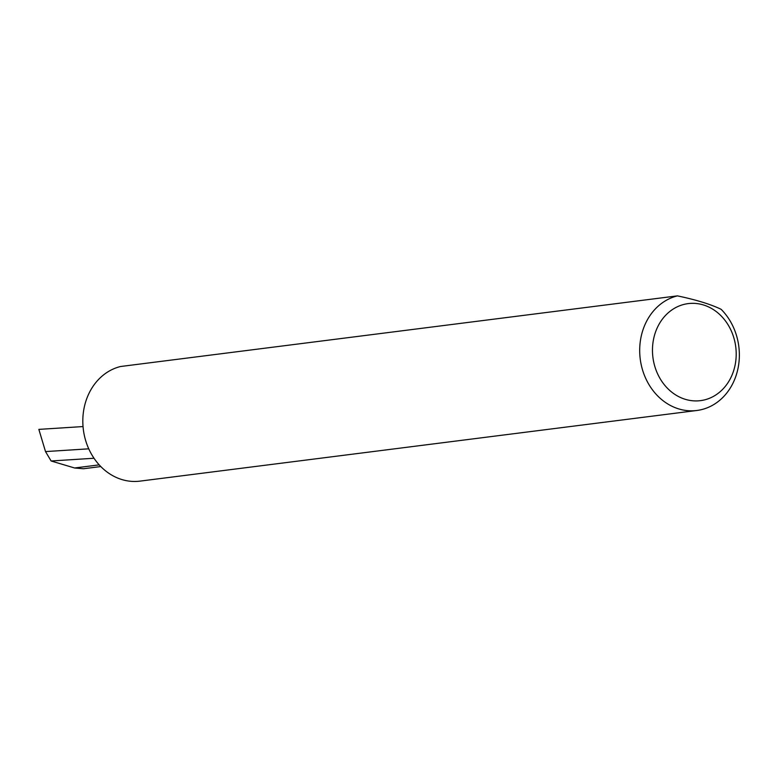<?xml version="1.0" encoding="UTF-8"?>
<svg xmlns="http://www.w3.org/2000/svg" width="777" height="777" viewBox="0 0 777 777"><rect width="100%" height="100%" fill="white"/><g stroke="black" fill="none" stroke-linecap="round" stroke-linejoin="round"><path stroke-width="1.17" d="M735.188 364.685A48.902 41.744 82.8 0 0 703.506 304.972A48.902 41.744 82.8 0 0 653.486 339.559A48.902 41.744 82.8 0 0 685.168 399.281A48.902 41.744 82.8 0 0 735.188 364.685M721.124 309.314A58.217 49.689 -97.2 0 1 738.15 367.696A58.217 49.689 -97.2 0 1 696.852 410.489A58.217 49.689 -97.2 0 1 640.899 337.781A58.217 49.689 -97.2 0 1 677.418 295.872C696.173 299.815 710.741 304.293 721.124 309.314M696.852 410.489L139.977 481.128A58.217 49.689 -97.2 0 1 84.023 408.42A58.217 49.689 -97.2 0 1 120.552 366.511L677.418 295.872M94.017 458.245L51.117 460.984L45.513 451.583L88.753 448.824M45.513 451.583L38.85 429.38L83.042 426.563M100.806 466.55L83.44 468.754L74.602 467.987L51.117 460.984M99.213 464.869L74.602 467.987"/></g></svg>
